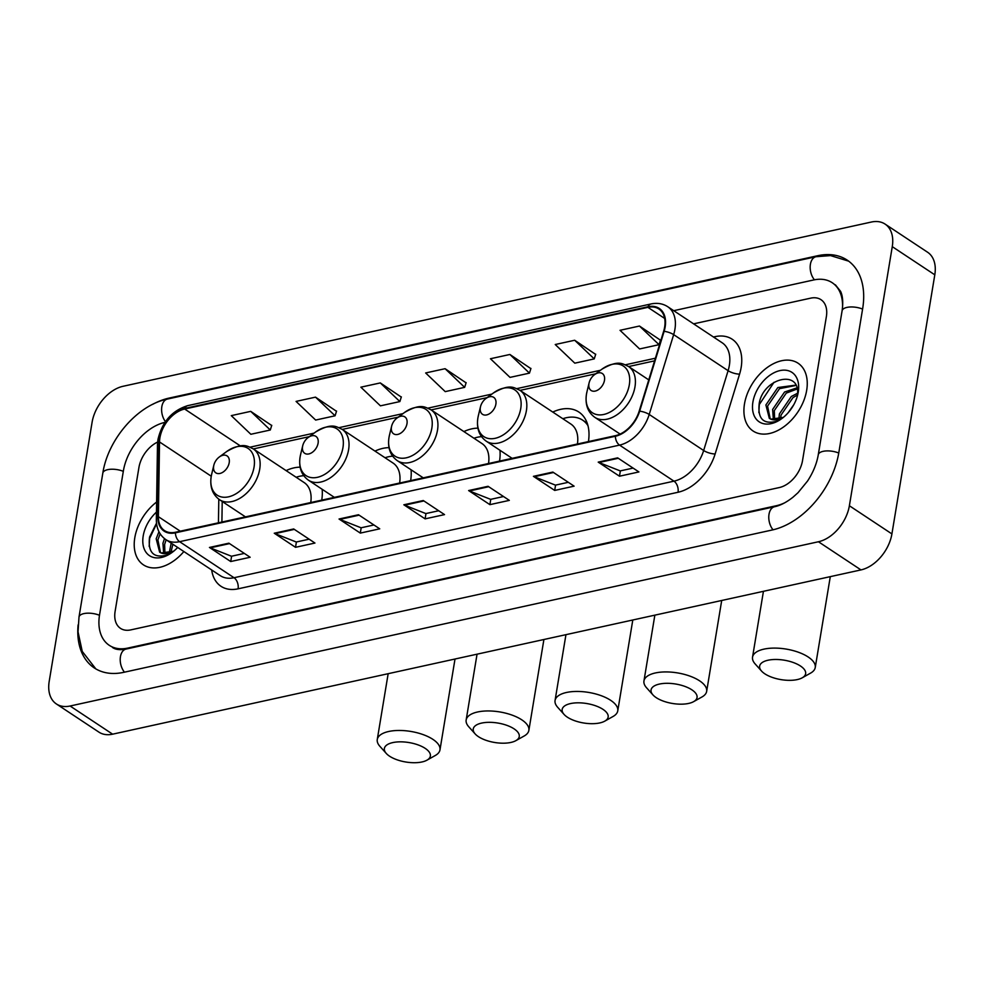 <?xml version="1.0" encoding="UTF-8"?>
<svg xmlns="http://www.w3.org/2000/svg" width="984" height="984" viewBox="0 0 984 984"><rect width="100%" height="100%" fill="white"/><g stroke="black" fill="none" stroke-linecap="round" stroke-linejoin="round"><path stroke-width="1.48" d="M499.54 461.115A44.92 29.582 -56.5 0 0 499.946 450.254M477.916 428.151A44.92 29.582 -56.5 0 0 463.882 431.582M588.432 441.595A44.92 29.582 -56.5 0 0 578.838 412.038A44.92 29.582 -56.5 0 0 552.774 412.062M410.648 480.623A44.92 29.582 -56.5 0 0 411.054 469.774M389.024 447.659A44.92 29.582 -56.5 0 0 374.99 451.09M321.743 500.13A44.92 29.582 -56.5 0 0 322.149 489.282M300.12 467.166A44.92 29.582 -56.5 0 0 286.098 470.598M134.796 537.756A40.676 26.789 -56.5 0 0 143.43 564.853A40.676 26.789 -56.5 0 0 183.873 551.532A40.676 26.789 -56.5 0 1 143.43 564.853A40.676 26.789 -56.5 0 1 134.796 537.756A40.676 26.789 -56.5 0 1 156.604 502.037A40.676 26.789 -56.5 0 0 134.796 537.756M744.482 403.944A40.676 26.789 -56.5 0 0 753.117 431.029A40.676 26.789 -56.5 0 0 784.814 426.06A40.676 26.789 -56.5 0 0 806.683 390.291A40.676 26.789 -56.5 0 0 798.036 363.194A40.676 26.789 -56.5 0 0 766.351 368.164A40.676 26.789 -56.5 0 0 744.482 403.944A40.676 26.789 -56.5 0 0 753.117 431.029A40.676 26.789 -56.5 0 0 784.814 426.06A40.676 26.789 -56.5 0 0 806.683 390.291A40.676 26.789 -56.5 0 0 798.036 363.194A40.676 26.789 -56.5 0 0 766.351 368.164A40.676 26.789 -56.5 0 0 744.482 403.944M159.912 437.831A27.122 17.86 123.5 0 1 184.66 409.036L647.915 307.352A27.122 17.86 123.5 0 1 658.886 308.988A27.122 17.86 123.5 0 1 663.634 331.325L639.182 411.152A27.122 17.86 123.5 0 1 615.443 435.666L175.496 532.233A27.122 17.86 123.5 0 1 164.537 530.597A27.122 17.86 123.5 0 1 158.387 516.686L159.531 441.964A27.122 17.86 123.5 0 1 159.912 437.831M159.396 437.942A27.798 18.315 -56.5 0 0 159.002 442.185L157.858 516.895A27.798 18.315 -56.5 0 0 175.398 532.836L615.344 436.269A27.798 18.315 -56.5 0 0 639.674 411.152L664.126 331.313A27.798 18.315 -56.5 0 0 648.025 306.737L184.758 408.421A27.798 18.315 -56.5 0 0 159.396 437.942M660.461 340.181L639.465 326.036L620.031 330.304L639.6 348.951L659.034 344.683L660.522 339.972M595.664 354.4L574.681 340.255L555.234 344.523L574.804 363.17L594.25 358.902L595.726 354.191M530.88 368.619L509.884 354.474L490.45 358.742L510.019 377.389L529.453 373.133L530.942 368.422M271.707 425.506L250.723 411.361L231.277 415.629L250.846 434.276L270.293 430.008L271.768 425.309M336.503 411.287L315.507 397.142L296.073 401.411L315.643 420.057L335.077 415.789L336.565 411.078M401.287 397.056L380.304 382.924L360.87 387.179L380.427 405.838L399.873 401.57L401.349 396.859M466.084 382.837L445.088 368.692L425.654 372.961L445.223 391.62L464.657 387.352L466.145 382.641M826.375 316.602A25.424 16.74 -56.5 0 0 820.976 299.677A25.424 16.74 -56.5 0 0 810.693 298.152L693.597 323.847L810.693 298.152A25.424 16.74 -56.5 0 1 820.976 299.677A25.424 16.74 -56.5 0 1 826.375 316.602L802.538 460.549L826.375 316.602M157.625 442.062A25.424 16.74 -56.5 0 0 138.929 467.498L115.103 611.445A25.424 16.74 -56.5 0 0 120.503 628.37A25.424 16.74 -56.5 0 0 130.774 629.895L779.34 487.547A25.424 16.74 -56.5 0 0 802.538 460.549A25.424 16.74 -56.5 0 1 779.34 487.547L130.774 629.895A25.424 16.74 -56.5 0 1 120.503 628.37A25.424 16.74 -56.5 0 1 115.103 611.445L138.929 467.498A25.424 16.74 -56.5 0 1 157.625 442.062M552.86 472.074L574.115 486.157L554.681 490.426L533.414 476.342L552.86 472.074M617.644 457.855L638.911 471.939L619.477 476.207L598.211 462.123L617.644 457.855M358.483 514.743L379.738 528.826L360.304 533.094L339.037 519.011L358.483 514.743M293.687 528.962L314.954 543.045L295.52 547.313L274.253 533.23L293.687 528.962M228.891 543.18L250.157 557.264L230.723 561.532L209.457 547.448L228.891 543.18M488.064 486.293L509.331 500.376L489.884 504.644L468.63 490.561L488.064 486.293M423.268 500.524L444.534 514.607L425.1 518.863L403.834 504.78L423.268 500.524M425.1 518.863L425.974 513.55M438.716 510.745L425.851 513.574L404.584 505.186A6.777 4.219 -102.4 0 1 403.834 504.78M489.884 504.644L490.77 499.331M503.513 496.526L490.647 499.355L469.38 490.967A6.777 4.219 -102.4 0 1 468.63 490.561M230.723 561.532L231.609 556.206M244.34 553.414L231.474 556.243L210.207 547.842A6.777 4.219 -102.4 0 1 209.457 547.448M295.52 547.313L296.393 541.987M309.136 539.195L296.27 542.012L275.003 533.623A6.777 4.219 -102.4 0 1 274.253 533.23M360.304 533.094L361.189 527.768M373.932 524.976L361.067 527.793L339.8 519.404A6.777 4.219 -102.4 0 1 339.037 519.011M619.477 476.207L620.351 470.881M633.093 468.089L620.227 470.906L598.961 462.517A6.777 4.219 -102.4 0 1 598.211 462.123M554.681 490.426L555.566 485.1M568.297 482.308L555.443 485.137L534.177 476.736A6.777 4.219 -102.4 0 1 533.414 476.342M445.088 368.692L464.657 387.352M380.304 382.924L399.873 401.57M315.507 397.142L335.077 415.789M250.723 411.361L270.293 430.008M509.884 354.474L529.453 373.133M574.681 340.255L594.25 358.902M639.465 326.036L659.034 344.683M842.513 307.758A45.756 30.147 -56.5 0 0 832.206 282.715A45.756 30.147 -56.5 0 0 813.706 279.96L673.732 310.686M164.968 422.357A45.756 30.147 -56.5 0 0 123.381 470.906L99.556 614.852A45.756 30.147 -56.5 0 0 109.273 645.319A45.756 30.147 -56.5 0 0 127.76 648.087L776.327 505.727A45.756 30.147 -56.5 0 0 784.912 502.701M892.267 246.652A33.899 22.324 -56.5 0 0 885.071 224.081A33.899 22.324 -56.5 0 0 871.369 222.04L123.025 386.294A33.899 22.324 -56.5 0 0 92.09 422.296L49.2 681.383A33.899 22.324 -56.5 0 0 56.395 703.966A33.899 22.324 -56.5 0 0 70.098 706.008L818.442 541.754A33.899 22.324 -56.5 0 0 849.376 505.751L892.267 246.652L934.8 274.819A33.899 22.324 -56.5 0 0 927.604 252.248L885.071 224.081M56.395 703.966L98.929 732.133A33.899 22.324 -56.5 0 0 112.631 734.175L860.975 569.908A33.899 22.324 -56.5 0 0 891.91 533.918L934.8 274.819M78.105 624.889A72.877 48.007 -56.5 0 0 94.292 667.939A72.877 48.007 -56.5 0 0 123.75 672.33L772.317 529.97A72.877 48.007 -56.5 0 0 838.823 452.591L862.661 308.644A72.877 48.007 -56.5 0 0 847.175 260.108A72.877 48.007 -56.5 0 0 817.716 255.717L169.15 398.077A72.877 48.007 -56.5 0 0 152.655 404.35M169.187 553.106L171.216 543.156M170.872 552.516L172.901 544.275M163.701 553.635L162.938 543.266L164.488 538.617M164.918 553.721L164.635 544.386L166.148 539.798M173.75 551.2L161.13 552.971A21.181 13.96 -56.5 0 0 174.107 550.843M161.13 552.971L159.642 552.208L156.185 538.789L158.953 531.704M160.527 552.713L157.883 539.909L160.134 533.771M156.517 523.193L149.556 537.043C147.772 552.602 153.652 558.592 167.206 555.025L172.298 552.258M156.456 512.098A29.655 19.532 -56.5 0 0 143.209 535.911A29.655 19.532 -56.5 0 0 172.237 552.332A29.655 19.532 -56.5 0 0 177.686 547.436M149.174 546.464L149.63 538.371L156.591 523.783M421.988 761.96A23.308 9.852 -170.6 0 0 426.945 760.177A23.308 9.852 -170.6 0 0 422.554 746.831A23.308 9.852 -170.6 0 0 392.751 742.6A23.308 9.852 -170.6 0 0 386.281 753.449A23.308 9.852 -170.6 0 0 421.988 761.96M386.281 753.449L379.873 746.303A31.783 13.444 9.4 0 1 377.266 739.513A31.783 13.444 9.4 0 1 388.68 731.493A31.783 13.444 9.4 0 1 423.046 734.581A31.783 13.444 9.4 0 1 439.971 749.894A31.783 13.444 9.4 0 1 435.322 755.478L426.945 760.177M229.21 462.664A10.172 6.704 -56.5 0 0 219.26 457.031A10.172 6.704 -56.5 0 0 213.835 465.223A10.172 6.704 -56.5 0 0 213.663 466.072A10.172 6.704 -56.5 0 0 219.924 473.464A10.172 6.704 -56.5 0 0 229.21 462.664M310.735 502.553A30.504 20.098 -56.5 0 0 304.191 482.591L253.232 448.839C247.353 446.33 243.503 441.779 226.64 451.57A28.019 18.462 -56.5 0 1 254.056 467.08A28.019 18.462 -56.5 0 1 228.485 496.846A28.019 18.462 -56.5 0 1 211.203 476.49A28.019 18.462 -56.5 0 1 211.683 474.153L213.835 465.223M303.736 475.69A40.258 26.519 -56.5 0 0 296.159 477.265M510.881 742.44A23.308 9.852 -170.6 0 0 515.837 740.669A23.308 9.852 -170.6 0 0 511.446 727.324A23.308 9.852 -170.6 0 0 481.643 723.08A23.308 9.852 -170.6 0 0 475.174 733.941A23.308 9.852 -170.6 0 0 510.881 742.44M475.174 733.941L468.765 726.782A31.783 13.444 9.4 0 1 466.158 719.993A31.783 13.444 9.4 0 1 477.584 711.986A31.783 13.444 9.4 0 1 511.938 715.061A31.783 13.444 9.4 0 1 528.863 730.374A31.783 13.444 9.4 0 1 524.214 735.971L515.837 740.669M318.103 443.144A10.172 6.704 -56.5 0 0 308.152 437.523A10.172 6.704 -56.5 0 0 302.728 445.715A10.172 6.704 -56.5 0 0 302.555 446.564A10.172 6.704 -56.5 0 0 308.816 453.944A10.172 6.704 -56.5 0 0 318.103 443.144M399.627 483.033A30.504 20.098 -56.5 0 0 393.096 463.083L342.137 429.332C336.245 426.822 332.395 422.271 315.532 432.062A28.019 18.462 -56.5 0 1 342.961 447.572A28.019 18.462 -56.5 0 1 317.377 477.326A28.019 18.462 -56.5 0 1 300.095 456.982A28.019 18.462 -56.5 0 1 300.575 454.645L302.728 445.715M392.628 456.17A40.258 26.519 -56.5 0 0 385.052 457.757M599.773 722.933A23.308 9.852 -170.6 0 0 604.742 721.161A23.308 9.852 -170.6 0 0 600.338 707.816A23.308 9.852 -170.6 0 0 570.536 703.572A23.308 9.852 -170.6 0 0 564.066 714.421A23.308 9.852 -170.6 0 0 599.773 722.933M564.066 714.421L557.657 707.275A31.783 13.444 9.4 0 1 555.062 700.485A31.783 13.444 9.4 0 1 566.476 692.478A31.783 13.444 9.4 0 1 600.83 695.553A31.783 13.444 9.4 0 1 617.755 710.866A31.783 13.444 9.4 0 1 613.106 716.45L604.742 721.161M406.995 423.637A10.172 6.704 -56.5 0 0 397.044 418.016A10.172 6.704 -56.5 0 0 391.62 426.207A10.172 6.704 -56.5 0 0 391.447 427.056A10.172 6.704 -56.5 0 0 397.721 434.436A10.172 6.704 -56.5 0 0 406.995 423.637M488.519 463.526A30.504 20.098 -56.5 0 0 481.988 443.563L431.029 409.824C425.137 407.302 421.287 402.763 404.424 412.542A28.019 18.462 -56.5 0 1 431.853 428.065A28.019 18.462 -56.5 0 1 406.281 457.818A28.019 18.462 -56.5 0 1 389 437.462A28.019 18.462 -56.5 0 1 389.467 435.137L391.62 426.207M481.533 436.662A40.258 26.519 -56.5 0 0 473.944 438.237M688.665 703.425A23.308 9.852 -170.6 0 0 693.634 701.641A23.308 9.852 -170.6 0 0 689.243 688.296A23.308 9.852 -170.6 0 0 659.428 684.064A23.308 9.852 -170.6 0 0 652.958 694.913A23.308 9.852 -170.6 0 0 688.665 703.425M652.958 694.913L646.549 687.767A31.783 13.444 9.4 0 1 643.954 680.977A31.783 13.444 9.4 0 1 655.369 672.958A31.783 13.444 9.4 0 1 689.722 676.045A31.783 13.444 9.4 0 1 706.66 691.358A31.783 13.444 9.4 0 1 702.01 696.943L693.634 701.641M495.887 404.129A10.172 6.704 -56.5 0 0 485.936 398.495A10.172 6.704 -56.5 0 0 480.512 406.699A10.172 6.704 -56.5 0 0 480.34 407.536A10.172 6.704 -56.5 0 0 486.613 414.928A10.172 6.704 -56.5 0 0 495.887 404.129M577.411 444.018A30.504 20.098 -56.5 0 0 570.88 424.055L519.921 390.304C514.029 387.794 510.179 383.243 493.328 393.034A28.019 18.462 -56.5 0 1 520.745 408.544A28.019 18.462 -56.5 0 1 495.173 438.311A28.019 18.462 -56.5 0 1 477.892 417.954A28.019 18.462 -56.5 0 1 478.359 415.617L480.512 406.699M587.94 425.605A40.258 26.519 -56.5 0 0 582.639 420.156A40.258 26.519 -56.5 0 0 562.836 418.729M587.374 423.673A40.258 26.519 -56.5 0 0 584.767 421.558L582.639 420.156M797.261 679.587A23.308 9.852 -170.6 0 0 802.218 677.816A23.308 9.852 -170.6 0 0 797.827 664.471A23.308 9.852 -170.6 0 0 768.024 660.227A23.308 9.852 -170.6 0 0 761.554 671.076A23.308 9.852 -170.6 0 0 797.261 679.587M761.554 671.076L755.146 663.929A31.783 13.444 9.4 0 1 752.539 657.14A31.783 13.444 9.4 0 1 763.953 649.132A31.783 13.444 9.4 0 1 798.319 652.207A31.783 13.444 9.4 0 1 815.244 667.521A31.783 13.444 9.4 0 1 810.595 673.105L802.218 677.816M604.483 380.291A10.172 6.704 -56.5 0 0 594.533 374.658A10.172 6.704 -56.5 0 0 589.108 382.862A10.172 6.704 -56.5 0 0 588.936 383.711A10.172 6.704 -56.5 0 0 595.197 391.091A10.172 6.704 -56.5 0 0 604.483 380.291M778.873 419.282L779.389 413.92L791.321 396.478L797.495 393.268M780.558 418.692L781.075 415.027L793.018 397.597L797.397 395.076M773.387 419.811L772.637 409.442L784.568 392.013L796.88 387.881M774.605 419.897L774.322 410.562L786.265 393.12L797.138 388.988M783.449 417.376L770.829 419.159A21.181 13.96 -56.5 0 0 783.805 417.019M770.829 419.159L769.328 418.384L765.884 404.965L777.827 387.536L795.835 385.125M770.214 418.889L767.569 406.084L779.513 388.655L795.995 385.445M788.122 412.788L793.842 404.633M797.163 396.786C802.526 368.569 763.609 377.13 759.242 403.219C757.459 418.778 763.338 424.768 776.893 421.201L781.985 418.434M752.908 402.087A29.655 19.532 -56.5 0 0 781.923 418.507A29.655 19.532 -56.5 0 0 797.753 394.609A29.655 19.532 -56.5 0 0 798.258 392.136A29.655 19.532 -56.5 0 0 779.968 370.599A29.655 19.532 -56.5 0 0 752.908 402.087M758.873 412.653L759.316 404.547L773.99 382.296M184.66 409.036L240.317 445.887M713.474 337.008L715.036 336.663A8.475 5.277 -102.4 0 1 714.753 337.856M715.036 336.663A42.373 27.909 123.5 0 1 741.161 367.438A42.373 27.909 123.5 0 1 739.574 374.117L715.134 453.956A42.373 27.909 123.5 0 1 678.05 492.258L238.091 588.826A42.373 27.909 123.5 0 1 211.683 569.957M664.126 331.313A8.475 2.608 17 0 1 673.659 334.634L728.099 370.685A33.899 22.324 -56.5 0 0 729.365 365.335A33.899 22.324 -56.5 0 0 722.158 342.764L667.73 306.713A33.899 22.324 123.5 0 1 673.659 334.634L649.219 414.461A33.899 22.324 123.5 0 1 619.551 445.112L179.592 541.68A8.475 5.277 -102.4 0 1 175.398 532.836M648.025 306.737A8.475 5.277 -102.4 0 1 650.953 303.97L187.698 405.654C171.991 410.611 162.077 421.902 157.957 439.541L157.477 444.67A8.475 4.44 0.9 0 1 159.002 442.185M615.344 436.269A8.475 5.277 77.6 0 0 619.551 445.112L673.979 481.164A33.899 22.324 -56.5 0 0 703.658 450.512L728.099 370.685A8.475 2.608 -163 0 0 739.574 374.117M639.674 411.152A8.475 2.608 17 0 1 649.219 414.461L703.658 450.512A8.475 2.608 -163 0 0 715.134 453.956M157.477 444.67L156.345 519.392A8.475 4.44 0.9 0 1 157.858 516.895M238.091 588.826A8.475 5.277 -102.4 0 0 234.032 577.731L179.592 541.68A33.899 22.324 123.5 0 1 165.89 539.638L220.33 575.689A33.899 22.324 -56.5 0 0 234.032 577.731L673.979 481.164A8.475 5.277 -102.4 0 1 678.05 492.258M187.698 405.654A8.475 5.277 77.6 0 0 184.758 408.421M647.915 307.352L664.667 318.435M655.393 358.213L625.357 364.806M600.474 370.267L516.76 388.643M491.889 394.092L427.868 408.151M402.997 413.612L338.976 427.659M314.105 433.12L250.084 447.166M159.531 441.964L211.252 476.219M158.387 516.686L180.281 531.188M218.805 499.183L218.436 522.812M423.907 500.942L404.584 505.186M359.123 515.161L339.8 519.404M294.327 529.38L275.003 533.623M229.53 543.611L210.207 547.842M488.704 486.723L469.38 490.967M553.488 472.504L534.177 476.736M618.284 458.273L598.961 462.517M95.829 668.886L82.25 651.42L78.031 631.839L79.003 617.029L102.828 473.083C107.933 439.528 137.268 405.15 167.428 399.061L815.994 256.713A13.555 8.438 77.6 0 0 810.398 264.327A13.555 8.438 77.6 0 0 814.42 279.813M862.587 309.074A13.555 5.732 -170.6 0 0 846.966 307.402A13.555 5.732 -170.6 0 0 842.095 310.821L818.27 454.756C816.781 463.587 813.214 472.345 807.556 481.028L798.024 492.701L793.043 497.166C786.499 502.332 780.349 505.518 774.605 506.723L126.038 649.071C120.048 650.203 115.522 649.661 112.459 647.435M838.749 453.021A13.555 5.732 -170.6 0 0 823.141 451.336A13.555 5.732 -170.6 0 0 818.27 454.756M773.03 529.81A13.555 8.438 -102.4 0 1 769.008 514.324A13.555 8.438 -102.4 0 1 774.605 506.723M124.464 672.17A13.555 8.438 -102.4 0 1 120.442 656.685A13.555 8.438 -102.4 0 1 126.038 649.071M79.003 617.029A13.555 5.732 9.4 0 1 83.874 613.61A13.555 5.732 9.4 0 1 99.482 615.283M102.828 473.083A13.555 5.732 9.4 0 1 107.699 469.663A13.555 5.732 9.4 0 1 123.308 471.336M167.428 399.061A13.555 8.438 77.6 0 0 161.831 406.675A13.555 8.438 77.6 0 0 165.46 421.656M891.91 533.918L849.376 505.751M860.975 569.908L818.442 541.754M112.631 734.175L70.098 706.008M818.479 256.221L817.716 255.717M169.851 398.532L169.15 398.077M128.461 648.542L127.76 648.087M245.471 516.871L219.543 499.712A30.504 20.098 -56.5 0 0 243.319 495.985A30.504 20.098 -56.5 0 0 259.714 469.159A30.504 20.098 -56.5 0 0 253.232 448.839M334.363 497.363L308.447 480.204A30.504 20.098 -56.5 0 0 332.211 476.477A30.504 20.098 -56.5 0 0 348.607 449.651A30.504 20.098 -56.5 0 0 342.137 429.332M423.255 477.855L397.339 460.684A30.504 20.098 -56.5 0 0 421.103 456.957A30.504 20.098 -56.5 0 0 437.511 430.131A30.504 20.098 -56.5 0 0 431.029 409.824M512.147 458.347L486.231 441.176A30.504 20.098 -56.5 0 0 509.995 437.449A30.504 20.098 -56.5 0 0 526.403 410.623A30.504 20.098 -56.5 0 0 519.921 390.304M587.054 422.751A40.627 26.765 -56.5 0 0 585.751 422.148L585.431 422.025M589.108 382.862L586.956 391.792A28.019 18.462 -56.5 0 0 586.476 394.117A28.019 18.462 -56.5 0 0 603.758 414.473A28.019 18.462 -56.5 0 0 629.329 384.719A28.019 18.462 -56.5 0 0 601.913 369.197L594.533 374.658M620.092 434.079L594.828 417.339A30.504 20.098 -56.5 0 0 618.592 413.612A30.504 20.098 -56.5 0 0 634.987 386.786A30.504 20.098 -56.5 0 0 628.518 366.466C622.626 363.957 618.776 359.418 601.913 369.197M156.345 519.392C156.333 528.383 159.506 535.136 165.89 539.638M667.73 306.713C662.81 303.552 657.226 302.642 650.953 303.97M222.212 501.483L221.904 522.049M654.581 360.857L628.641 366.552M595.726 373.785L520.044 390.39M487.129 397.622L431.152 409.897M398.237 417.13L342.26 429.418M309.345 436.638L253.368 448.925M848.651 261.154L830.558 255.594L815.994 256.713M835.391 284.831L840.582 291.325C842.771 295.95 843.276 302.445 842.095 310.821M455.014 659.022L439.971 749.894M219.26 457.031L226.64 451.57M219.543 499.712C212.495 494.558 209.715 486.859 211.191 476.588L211.683 474.153M388.163 673.696L377.266 739.513M543.906 639.502L528.863 730.374M308.152 437.523L315.532 432.062M308.447 480.204C301.387 475.051 298.607 467.338 300.083 457.08L300.575 454.645M477.055 654.176L466.158 719.993M632.798 619.994L617.755 710.866M397.044 418.016L404.424 412.542M397.339 460.684C390.279 455.543 387.499 447.831 388.975 437.572L389.467 435.137M565.948 634.668L555.062 700.485M721.702 600.486L706.66 691.358M485.936 398.495L493.328 393.034M486.231 441.176C479.183 436.023 476.391 428.323 477.867 418.052L478.359 415.617M654.852 615.16L643.954 680.977M585.751 422.148L587.018 422.677M830.287 576.649L815.244 667.521M594.828 417.339C587.768 412.198 584.988 404.486 586.464 394.215L586.956 391.792M648.764 379.886L628.518 366.466M763.436 591.322L752.539 657.14"/></g></svg>
